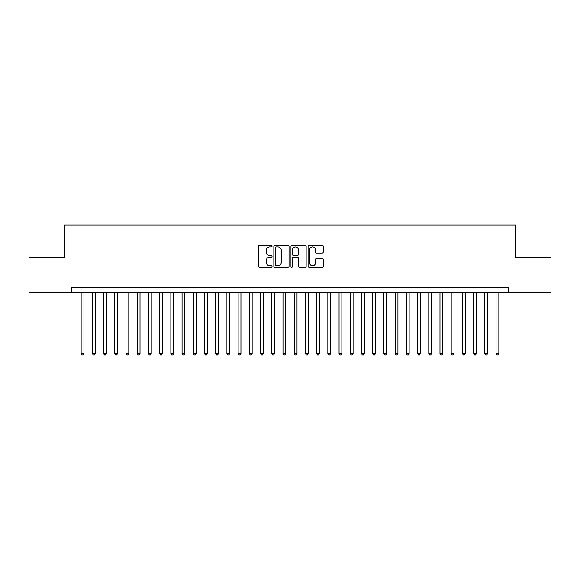 <?xml version="1.0" encoding="UTF-8"?>
<svg xmlns="http://www.w3.org/2000/svg" width="580" height="580" viewBox="0 0 580 580"><rect width="100%" height="100%" fill="white"/><g stroke="black" fill="none" stroke-linecap="round" stroke-linejoin="round"><path stroke-width="0.87" d="M272.056 246.123A0.768 0.768 0 0 0 271.288 245.355L259.594 245.355A1.102 1.102 0 0 0 258.492 246.449L258.492 266.263A1.102 1.102 0 0 0 259.594 267.365L271.288 267.365A0.768 0.768 0 0 0 272.056 266.597A0.768 0.768 0 0 0 271.288 265.821L269.773 265.821A3.524 3.524 0 0 1 266.249 262.305L266.249 260.652A3.524 3.524 0 0 1 269.773 257.129L271.288 257.129A0.768 0.768 0 0 0 272.056 256.36A0.768 0.768 0 0 0 271.288 255.591L269.773 255.591A3.524 3.524 0 0 1 266.249 252.068L266.249 250.415A3.524 3.524 0 0 1 269.773 246.892L271.288 246.892A0.768 0.768 0 0 0 272.056 246.123M322.168 253.112A1.102 1.102 0 0 0 323.27 252.01L323.27 246.449A1.102 1.102 0 0 0 322.168 245.355L309.176 245.355A1.102 1.102 0 0 0 308.082 246.449L308.082 266.263A1.102 1.102 0 0 0 309.176 267.365L322.168 267.365A1.102 1.102 0 0 0 323.27 266.263L323.27 259.55A1.102 1.102 0 0 0 322.168 258.448L316.607 258.448A1.102 1.102 0 0 0 315.505 259.55L315.505 262.878A2.943 2.943 0 0 1 312.562 265.821A2.943 2.943 0 0 1 309.618 262.878L309.618 249.835A2.943 2.943 0 0 1 312.562 246.892A2.943 2.943 0 0 1 315.505 249.835L315.505 252.01A1.102 1.102 0 0 0 316.607 253.112L322.168 253.112M508.667 292.24L508.667 287.76L71.333 287.76L71.333 292.24L551 292.24L551 257.259L515.511 257.259L515.511 224.96L64.489 224.96L64.489 257.259L29 257.259L29 292.24L71.333 292.24M289.036 246.449A1.102 1.102 0 0 0 287.934 245.355L274.949 245.355A1.102 1.102 0 0 0 273.847 246.449L273.847 266.263A1.102 1.102 0 0 0 274.949 267.365L287.934 267.365A1.102 1.102 0 0 0 289.036 266.263L289.036 246.449M292.066 245.355L305.051 245.355A1.102 1.102 0 0 1 306.153 246.449L306.153 266.263A1.102 1.102 0 0 1 305.051 267.365L299.49 267.365A1.102 1.102 0 0 1 298.395 266.263L298.395 258.231A1.102 1.102 0 0 0 297.293 257.129L293.603 257.129A1.102 1.102 0 0 0 292.501 258.231L292.501 266.597A0.768 0.768 0 0 1 291.733 267.365A0.768 0.768 0 0 1 290.964 266.597L290.964 246.449A1.102 1.102 0 0 1 292.066 245.355M276.16 246.892A0.768 0.768 0 0 0 275.391 247.66L275.391 265.053A0.768 0.768 0 0 0 276.16 265.821L277.755 265.821A3.524 3.524 0 0 0 281.278 262.305L281.278 250.415A3.524 3.524 0 0 0 277.755 246.892L276.16 246.892M298.395 249.893A2.943 2.943 0 0 0 295.452 246.95A2.943 2.943 0 0 0 292.501 249.893L292.501 254.489A1.102 1.102 0 0 0 293.603 255.591L297.293 255.591A1.102 1.102 0 0 0 298.395 254.489L298.395 249.893M81.142 292.24L81.142 353.582L83.948 353.582L83.948 292.24M83.948 353.582L83.107 355.04L81.983 355.04L81.142 353.582M92.358 292.24L92.358 353.582L95.163 353.582L95.163 292.24M95.163 353.582L94.322 355.04L93.199 355.04L92.358 353.582M103.574 292.24L103.574 353.582L106.372 353.582L106.372 292.24M106.372 353.582L105.531 355.04L104.415 355.04L103.574 353.582M114.782 292.24L114.782 353.582L117.588 353.582L117.588 292.24M117.588 353.582L116.747 355.04L115.623 355.04L114.782 353.582M125.998 292.24L125.998 353.582L128.803 353.582L128.803 292.24M128.803 353.582L127.962 355.04L126.839 355.04L125.998 353.582M137.213 292.24L137.213 353.582L140.019 353.582L140.019 292.24M140.019 353.582L139.178 355.04L138.054 355.04L137.213 353.582M148.429 292.24L148.429 353.582L151.228 353.582L151.228 292.24M151.228 353.582L150.387 355.04L149.27 355.04L148.429 353.582M159.638 292.24L159.638 353.582L162.444 353.582L162.444 292.24M162.444 353.582L161.602 355.04L160.479 355.04L159.638 353.582M170.853 292.24L170.853 353.582L173.659 353.582L173.659 292.24M173.659 353.582L172.818 355.04L171.694 355.04L170.853 353.582M182.069 292.24L182.069 353.582L184.868 353.582L184.868 292.24M184.868 353.582L184.027 355.04L182.91 355.04L182.069 353.582M193.285 292.24L193.285 353.582L196.083 353.582L196.083 292.24M196.083 353.582L195.243 355.04L194.126 355.04L193.285 353.582M204.493 292.24L204.493 353.582L207.299 353.582L207.299 292.24M207.299 353.582L206.458 355.04L205.335 355.04L204.493 353.582M215.709 292.24L215.709 353.582L218.515 353.582L218.515 292.24M218.515 353.582L217.674 355.04L216.55 355.04L215.709 353.582M226.925 292.24L226.925 353.582L229.724 353.582L229.724 292.24M229.724 353.582L228.882 355.04L227.766 355.04L226.925 353.582M238.133 292.24L238.133 353.582L240.939 353.582L240.939 292.24M240.939 353.582L240.098 355.04L238.975 355.04L238.133 353.582M249.349 292.24L249.349 353.582L252.155 353.582L252.155 292.24M252.155 353.582L251.314 355.04L250.19 355.04L249.349 353.582M260.565 292.24L260.565 353.582L263.371 353.582L263.371 292.24M263.371 353.582L262.53 355.04L261.406 355.04L260.565 353.582M271.781 292.24L271.781 353.582L274.579 353.582L274.579 292.24M274.579 353.582L273.738 355.04L272.622 355.04L271.781 353.582M282.989 292.24L282.989 353.582L285.795 353.582L285.795 292.24M285.795 353.582L284.954 355.04L283.83 355.04L282.989 353.582M294.205 292.24L294.205 353.582L297.011 353.582L297.011 292.24M297.011 353.582L296.17 355.04L295.046 355.04L294.205 353.582M305.421 292.24L305.421 353.582L308.219 353.582L308.219 292.24M308.219 353.582L307.378 355.04L306.262 355.04L305.421 353.582M316.629 292.24L316.629 353.582L319.435 353.582L319.435 292.24M319.435 353.582L318.594 355.04L317.47 355.04L316.629 353.582M327.845 292.24L327.845 353.582L330.651 353.582L330.651 292.24M330.651 353.582L329.81 355.04L328.686 355.04L327.845 353.582M339.061 292.24L339.061 353.582L341.867 353.582L341.867 292.24M341.867 353.582L341.025 355.04L339.902 355.04L339.061 353.582M350.276 292.24L350.276 353.582L353.075 353.582L353.075 292.24M353.075 353.582L352.234 355.04L351.118 355.04L350.276 353.582M361.485 292.24L361.485 353.582L364.291 353.582L364.291 292.24M364.291 353.582L363.45 355.04L362.326 355.04L361.485 353.582M372.701 292.24L372.701 353.582L375.507 353.582L375.507 292.24M375.507 353.582L374.665 355.04L373.542 355.04L372.701 353.582M383.916 292.24L383.916 353.582L386.715 353.582L386.715 292.24M386.715 353.582L385.874 355.04L384.757 355.04L383.916 353.582M395.132 292.24L395.132 353.582L397.931 353.582L397.931 292.24M397.931 353.582L397.09 355.04L395.973 355.04L395.132 353.582M406.341 292.24L406.341 353.582L409.147 353.582L409.147 292.24M409.147 353.582L408.305 355.04L407.182 355.04L406.341 353.582M417.557 292.24L417.557 353.582L420.362 353.582L420.362 292.24M420.362 353.582L419.521 355.04L418.397 355.04L417.557 353.582M428.772 292.24L428.772 353.582L431.571 353.582L431.571 292.24M431.571 353.582L430.73 355.04L429.613 355.04L428.772 353.582M439.981 292.24L439.981 353.582L442.786 353.582L442.786 292.24M442.786 353.582L441.946 355.04L440.822 355.04L439.981 353.582M451.197 292.24L451.197 353.582L454.002 353.582L454.002 292.24M454.002 353.582L453.161 355.04L452.037 355.04L451.197 353.582M462.412 292.24L462.412 353.582L465.218 353.582L465.218 292.24M465.218 353.582L464.377 355.04L463.253 355.04L462.412 353.582M473.628 292.24L473.628 353.582L476.426 353.582L476.426 292.24M476.426 353.582L475.586 355.04L474.469 355.04L473.628 353.582M484.837 292.24L484.837 353.582L487.642 353.582L487.642 292.24M487.642 353.582L486.801 355.04L485.677 355.04L484.837 353.582M496.052 292.24L496.052 353.582L498.858 353.582L498.858 292.24M498.858 353.582L498.017 355.04L496.893 355.04L496.052 353.582"/></g></svg>
